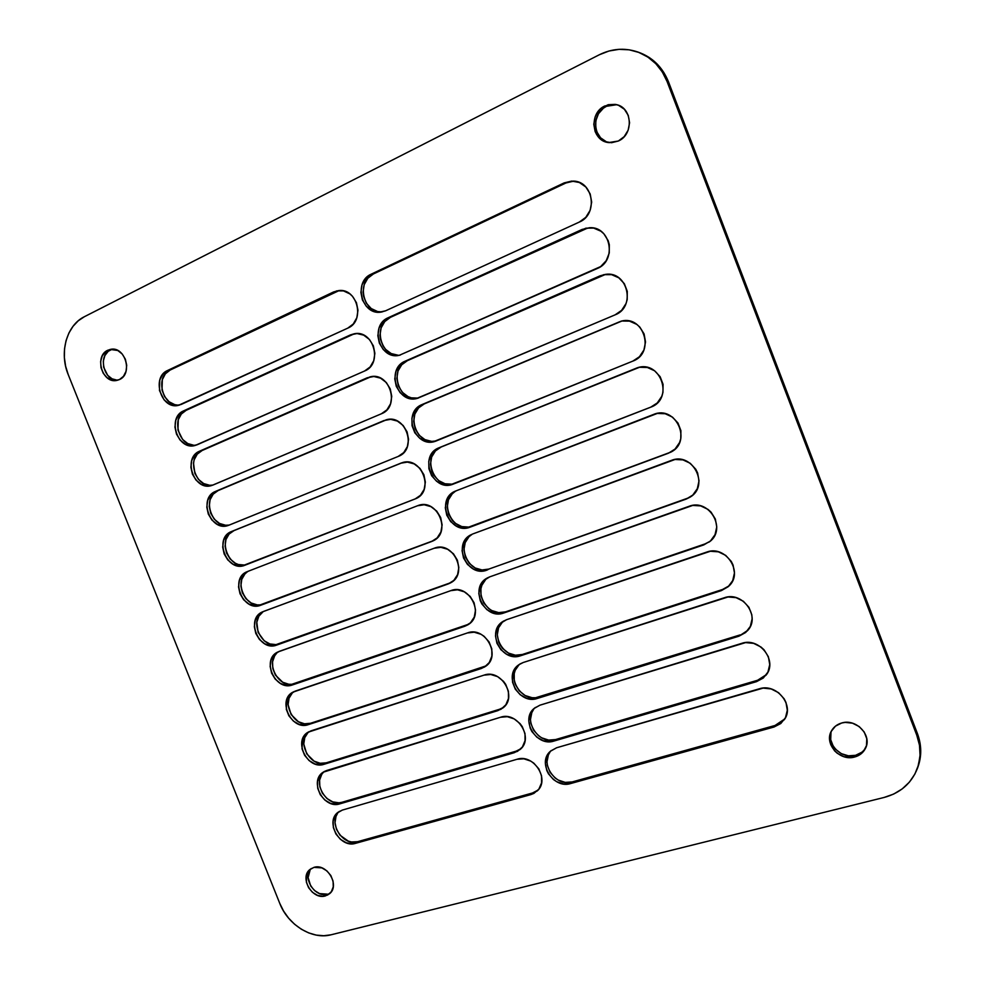 <?xml version="1.0" encoding="UTF-8"?>
<svg xmlns="http://www.w3.org/2000/svg" width="985" height="985" viewBox="0 0 985 985"><rect width="100%" height="100%" fill="white"/><g stroke="black" fill="none" stroke-linecap="round" stroke-linejoin="round"><path stroke-width="1.48" d="M604.864 105.949L615.908 104.521C632.395 107.143 634.131 134.452 618.334 141.027L624.182 136.644L628.135 130.229L629.575 122.78L628.27 115.417L624.404 109.286L618.592 105.333L615.231 104.385L608.225 104.693L601.773 107.87L596.836 113.398L595.174 116.796L593.795 124.208L595.112 131.485L596.738 134.736L601.601 139.845L604.667 141.508L611.476 142.726L618.334 141.027L608.656 142.579C591.542 141.138 588.562 113.041 604.864 105.949L606.489 106.281L604.864 105.949M616.696 104.706L606.489 106.281L603.399 108.202L598.474 113.718L595.802 120.736L595.765 128.198L596.75 131.744L600.554 137.789L606.28 141.729M830.958 732.902L830.712 739.686L833.236 746.261L835.44 749.154L841.301 753.636L848.368 755.803L855.546 755.323L854.721 756.985C839.589 761.688 823.546 743.33 831.611 730.648C833.839 726.844 837.201 724.295 841.683 723.002L835.489 726.13L831.241 731.338L829.579 737.851L830.749 744.685L834.554 750.792L837.287 753.291L843.886 756.689L851.175 757.563L858.034 755.766L863.414 751.543L866.492 745.559L866.775 738.701L864.227 732.027L859.228 726.585L852.542 723.199L845.228 722.387L841.683 723.002C856.261 718.262 872.513 735.561 865.446 748.403C863.229 752.749 859.646 755.606 854.721 756.985L855.546 755.323C860.127 754.054 863.537 751.469 865.815 747.566M310.127 869.964L308.12 877.573L310.681 885.958L314.572 890.575L319.559 893.592L327.426 894.158L325.358 895.931C312.134 900.179 299.058 877.229 310.176 869.299L313.969 867.366L309.647 869.755L306.852 873.941L306.372 882.141L308.588 887.694L312.479 892.324L317.478 895.34L322.809 896.288L327.685 895.008L331.354 891.684L333.25 886.82L333.078 881.156L330.849 875.554L326.909 870.9L321.873 867.883L313.969 867.366C326.983 862.971 340.305 885.601 329.495 893.777L325.358 895.931L329.753 893.247M107.734 350.254L111.009 349.256C125.378 346.486 133 374.041 119.431 379.582L123.482 376.307L126.043 371.283L126.708 365.275L125.366 359.205L122.214 354.009L117.757 350.488L110.135 349.416L105.567 351.657L102.231 355.905L100.63 361.52L100.987 367.627L103.265 373.315L107.106 377.748L114.494 380.604L119.431 379.582L116.587 380.469C102.206 383.682 94.08 356.09 107.734 350.254L110.394 349.897L107.734 350.254M112.352 349.17L108.227 351.3L104.903 355.536L103.302 361.126L103.659 367.22L107.673 375.322L112.081 378.831L117.129 380.173M917.33 768.608L917.897 767.093C921.812 756.246 921.664 745.091 917.441 733.628L916.789 735.253C921.024 746.753 921.184 757.933 917.244 768.817C911.248 783.555 900.204 793.097 884.111 797.456L331.034 934.802C312.134 939.936 287.977 924.952 279.789 903.454L68.224 374.608C59.063 352.802 66.512 325.296 84.378 316.714L599.336 54.754C611.587 48.721 624.034 47.674 636.667 51.626C650.925 56.687 661.046 66.635 667.054 81.459L668.507 81.878C662.523 67.091 652.427 57.179 638.218 52.143L636.839 51.688M638.034 52.082L649.472 57.647L657.34 64.21L663.767 72.397L668.507 81.878L917.441 733.628L668.507 81.878L667.054 81.459L916.789 735.253L917.441 733.628L920.113 743.503L920.679 753.513L917.811 767.315M667.054 81.459L916.789 735.253L919.473 745.165L920.052 755.199L918.5 764.963L914.893 774.05L909.401 782.127L902.223 788.886L893.691 794.058L884.111 797.456L331.034 934.802L323.794 935.738L316.234 935.097L308.662 932.893L301.348 929.224L294.564 924.238L288.58 918.118L283.594 911.1L279.789 903.454L68.224 374.608L65.626 366.248L64.37 357.592L64.505 348.949L66.044 340.65L68.925 332.992L73.038 326.294L78.258 320.79L84.378 316.714L599.336 54.754L608.989 51.011L619.072 49.336L629.193 49.816L638.957 52.451L647.958 57.155L655.85 63.729L662.302 71.942L667.054 81.459M587.503 228.126L385.283 319.46L382.673 321.873L379.003 328.202L377.846 335.676L379.36 343.186L383.3 349.601L389.1 353.96L395.871 355.597L399.307 355.302L600.665 266.566L606.218 260.693L609.259 253.01L609.309 244.686L608.188 240.697L603.879 233.802L600.85 231.179L593.647 228.077L585.866 228.175L388.287 317.675L582.123 229.431L589.498 227.72C610.712 226.057 617.226 260.951 597.206 268.536L399.257 355.314C379.459 360.202 369.227 325.296 388.287 317.675L390.392 317.379L384.778 321.566L381.133 327.87L379.964 335.331L380.395 339.148L383.165 346.215L385.406 349.219L391.193 353.566L397.952 355.191M605.369 274.47L402.262 362.849L399.639 365.213L395.945 371.443L394.763 378.856L396.265 386.342L400.206 392.756L406.017 397.152L412.813 398.863L416.261 398.605L615.071 314.868L621.597 310.373L626.017 303.565L627.199 299.6L627.273 291.338L624.318 283.68L618.814 277.819L611.587 274.655L603.78 274.655L405.291 361.113L600.025 275.849L605.479 274.372C627.63 270.653 636.199 307.172 615.071 314.868L417.394 398.359C397.201 404.65 385.492 368.735 405.291 361.113L407.347 360.695L401.708 364.782L398.014 371L396.844 378.388L398.334 385.849L402.262 392.252L408.061 396.635L411.385 397.854L418.28 398.088M456.067 490.85L450.317 494.655L446.55 500.626L445.306 507.841L446.759 515.217L450.711 521.644L456.548 526.162L459.909 527.48L466.902 527.96L668.409 453.223L675.045 449.062L679.551 442.56L680.77 438.719L680.906 430.642L677.976 423.033L672.447 417.098L665.17 413.725L657.278 413.441L456.067 490.85L653.474 414.488C675.796 404.65 692.726 441.896 670.65 452.226L470.251 527.11C449.689 535.766 434.742 498.693 455.71 490.986L456.067 490.85M422.257 404.453L419.216 406.14L414.414 411.311L411.915 418.194L412.062 425.729L414.833 432.797L419.807 438.337L426.246 441.502L433.178 441.822L632.887 361.089L639.462 356.705L643.907 350.007L645.532 341.992L644.079 333.915L639.77 327.02L636.729 324.361L629.489 321.122L621.646 321.024L422.257 404.453L621.338 321.085C644.264 315.052 655.234 353.258 632.887 361.089L435.505 441.243C415.005 449.012 401.671 412.099 422.257 404.453L424.252 403.912L418.588 407.901L414.87 414.032L413.675 421.358L415.153 428.783L419.093 435.185L424.892 439.606L431.689 441.391L436.478 440.886C416.199 447.165 404.293 411.274 424.252 403.912L422.257 404.453M439.175 447.695L436.121 449.332L431.295 454.417L428.77 461.214L428.894 468.7L431.664 475.755L436.638 481.308L443.102 484.534L450.059 484.94L650.666 407.211L657.278 402.939L661.748 396.339L662.954 392.461L663.065 384.31L660.135 376.701L654.606 370.779L647.354 367.479L639.487 367.282L439.175 447.695L637.11 367.873C660.43 359.353 674.306 398.777 650.962 407.1L453.395 484.041C432.71 493.079 417.899 455.329 439.175 447.695L441.132 447.03L435.432 450.933L431.689 456.966L430.47 464.231L431.935 471.618L433.622 475.016L438.596 480.557L445.035 483.77L451.98 484.164L651.577 406.83L455.316 483.278C434.668 492.291 419.906 454.639 441.132 447.03L439.175 447.695M550.049 751.974L548.374 754.929L547.007 761.737L547.365 765.345L550.073 772.265L555.084 777.953L558.224 780.058L565.193 782.386L572.174 781.942L570.611 783.555C553.385 789.293 536.739 762.735 550.356 751.296L556.611 747.763L550.689 751.001L546.749 756.455L545.382 763.276L546.774 770.455L548.46 773.841L553.471 779.541L556.623 781.659L563.605 783.998L567.175 784.134L773.976 727.029L780.809 723.519L785.501 717.609L787.311 710.21L785.968 702.44L784.146 698.796L778.581 692.701L771.193 688.946L763.141 688.109L556.611 747.763L759.25 688.823C776.512 682.827 794.981 705.519 784.294 719.703L773.976 727.029L775.035 725.477L781.844 721.98L784.503 719.284M533.476 709.643L531.814 712.635L530.472 719.518L530.829 723.138L533.55 730.07L538.549 735.746L541.688 737.827L548.633 740.092L555.589 739.563L553.976 741.052C536.283 747.221 519.735 719.21 534.498 708.129L539.94 705.186L534.055 708.511L530.139 714.051L528.797 720.934L530.201 728.149L531.875 731.535L536.899 737.223L543.449 740.782L550.553 741.668L756.492 681.657L763.289 678.037L767.943 672.041L769.741 664.555L768.374 656.749L764.064 649.817L760.999 647.034L753.624 643.353L745.596 642.602L539.94 705.186L741.73 643.365C759.583 636.864 778.125 661.243 765.924 675.304L756.492 681.657L757.6 680.253L764.372 676.633M523.244 662.499L520.105 663.902L515.143 668.507L512.495 674.922L512.532 682.162L515.266 689.131L520.277 694.807L526.815 698.303L533.895 699.116L738.959 636.187L745.719 632.456L750.348 626.361L752.121 618.802L751.826 614.837L748.92 607.302L743.367 601.269L736.017 597.636L728.013 596.984L523.244 662.499L724.16 597.809C742.715 590.729 761.233 617.078 747.344 630.868L738.959 636.187L747.898 630.228L738.959 636.187L537.305 698.451C519.107 705.075 502.732 675.488 518.676 664.85L523.244 662.499M502.436 622.089L498.582 627.79L497.277 634.783L498.706 642.048L500.38 645.421L502.633 648.462L508.494 653.092L515.401 655.21L522.309 654.508L520.597 655.751C501.858 662.856 485.716 631.582 502.892 621.486L506.499 619.725L500.663 623.246L496.809 628.959L495.824 632.37L495.504 635.978L496.933 643.254L500.873 649.694L506.746 654.336L513.665 656.466L517.199 656.466L721.377 590.606L728.112 586.764L732.717 580.571L734.453 572.938L733.074 565.058L731.252 561.401L725.699 555.38L718.373 551.822L710.394 551.255L506.499 619.725L706.553 552.142C725.883 544.446 744.291 573.061 728.531 586.395L726.167 587.897M485.74 579.439L481.911 585.225L480.939 588.661L481.012 595.974L483.746 602.955L488.732 608.57L491.847 610.577L498.73 612.633L505.613 611.833L503.852 612.965C484.546 620.562 468.7 587.466 487.144 578.047L489.73 576.865L483.918 580.485L480.089 586.272L478.808 593.364L480.249 600.665L481.936 604.064L486.935 609.69L493.436 613.076L500.466 613.729L703.77 544.914L710.468 540.974L715.036 534.67L716.76 526.963L715.356 519.046L711.047 512.126L707.993 509.393L700.68 505.896L692.726 505.428L489.73 576.865L688.897 506.364C709.126 498.004 727.25 529.191 709.471 541.824L708.584 542.292M687.432 498.262L488.88 569.071C469.599 576.976 453.839 543.646 472.369 534.116L469.008 536.702L465.215 542.563L463.947 549.692L465.388 557.017L469.328 563.432L475.164 567.976L482.022 569.958L488.88 569.071L487.07 570.081C467.149 578.207 451.709 543.166 471.421 534.547L467.136 537.613L463.332 543.498L462.076 550.652L463.529 557.99L467.469 564.417L473.317 568.985L476.691 570.327L483.709 570.894L686.114 499.124L692.775 495.073L697.318 488.671L699.018 480.889L697.602 472.923L695.779 469.266L690.239 463.295L682.937 459.872L675.02 459.49L472.911 533.907L671.204 460.475C692.43 451.401 710.074 485.482 690.165 497.117L686.114 499.124L690.817 496.674M579.291 222.081L585.767 217.365L590.113 210.359L591.677 202.11L590.175 193.922L585.866 187.027L579.389 182.52L571.78 181.068L564.183 182.89L371.259 274.138L365.657 278.435L362.024 284.85L360.892 292.397L362.406 299.945L366.358 306.36L372.145 310.669L378.893 312.245L385.603 310.804L579.291 222.081L385.603 310.804L381.109 312.11C361.766 315.692 352.901 281.759 371.259 274.138L373.413 273.965L367.824 278.25L364.204 284.653L363.059 292.176L363.49 296.005L366.272 303.097L371.222 308.551L377.6 311.543L382.168 311.925C363.28 314.129 355.647 281.316 373.413 273.965L371.259 274.138L564.183 182.89L573.319 181.092C593.536 181.215 598.314 214.582 579.291 222.081M431.529 541.553L437.168 537.884L440.886 532.035L442.117 524.882L440.664 517.531L436.724 511.116L430.925 506.635L424.166 504.763L417.48 505.773L247.518 571.522L242.581 574.908L239.441 580.313L238.542 586.937L240.02 593.746L243.64 599.754L248.873 604.027L254.93 605.935L260.89 605.184L431.529 541.553L260.89 605.184C243.073 612.744 229.037 578.146 247.297 571.608L417.48 505.773C437.032 497.129 452.46 532.836 432.723 541.048L431.529 541.553M355.487 333.595L350.426 334.912L354.391 333.73C373.672 329.667 383.03 364.056 364.585 371.013L370.114 366.962L373.721 360.769L374.879 353.356L373.364 345.87L369.424 339.468L363.674 335.146L357.001 333.546L350.426 334.912L183.641 410.844L178.827 414.562L175.773 420.287L174.948 427.121L176.475 434.065L180.095 440.049L185.291 444.186L191.262 445.86L197.135 444.789L364.585 371.013L195.067 445.491C177.657 450.785 166.674 417.591 183.641 410.844L186.14 410.326L181.326 414.032L178.285 419.733L177.94 430.076L182.594 439.445L187.778 443.582L193.737 445.245M381.38 413.786L386.933 409.834L390.577 403.727L391.747 396.376L390.245 388.927L386.305 382.525L380.542 378.154L373.844 376.492L367.245 377.772L199.659 451.142L194.808 454.774L191.743 460.414L190.893 467.198L192.407 474.105L196.027 480.101L201.236 484.275L207.232 485.999L213.117 485.002L381.38 413.786L211.787 485.494C194.168 491.675 182.188 457.828 199.659 451.142L202.122 450.514L197.271 454.134L194.205 459.761L193.491 463.061L194.87 473.416L198.477 479.387L203.673 483.561L209.657 485.285L212.969 485.063C195.621 489.36 185.365 456.855 202.122 450.514L370.151 376.836C389.814 371.517 400.501 406.854 381.38 413.786M386.896 419.647L385.849 419.893C405.82 413.269 417.96 449.542 398.125 456.474L403.715 452.608L407.384 446.587L408.566 439.31L407.088 431.886L403.148 425.483L397.374 421.075L390.651 419.339L384.027 420.533L215.641 491.355L210.765 494.901L207.675 500.466L206.813 507.189L208.303 514.072L211.935 520.068L217.143 524.279L223.164 526.064L229.074 525.153L398.125 456.474L228.458 525.374C210.691 532.491 197.665 497.979 215.641 491.355L218.054 490.616L213.191 494.162L210.1 499.703L209.239 506.413L210.728 513.271L214.336 519.255L219.544 523.454L225.54 525.239L228.569 525.116M415.153 498.939L420.46 495.295L424.153 489.36L425.36 482.145L423.895 474.758L419.955 468.355L414.168 463.898L407.433 462.1L400.772 463.196L231.598 531.481L226.698 534.941L223.57 540.433L222.696 547.106L224.174 553.952L227.806 559.948L233.026 564.196L239.059 566.043L245.006 565.205L414.845 499.063L245.006 565.205C227.129 573.085 213.166 538.019 231.598 531.481L233.962 530.632L229.062 534.092L225.947 539.571L225.073 546.219L226.55 553.053L230.17 559.037L235.378 563.272L238.345 564.516L244.44 565.033L415.621 498.73L247.333 564.282C229.48 572.137 215.567 537.17 233.962 530.632L401.523 462.925C421.617 454.947 435.395 491.897 415.005 499.001L415.153 498.927M179.578 405.069C162.784 407.679 154.35 376.529 170.146 370.052L335.799 291.745L333.57 291.966L338.988 290.649L170.146 370.052L167.598 370.471L162.796 374.275L159.779 380.062L159.459 390.503L164.126 399.922L169.309 404.022L175.268 405.623L181.117 404.478L347.767 328.14L353.258 324.003L356.841 317.712L357.974 310.238L356.447 302.715L352.519 296.325L349.823 293.862L343.494 290.907L336.759 290.87L167.598 370.471L333.57 291.966L338.569 290.587C357.42 287.694 365.546 321.172 347.767 328.14L178.334 405.389C161.158 409.822 151.099 377.28 167.598 370.471L170.146 370.052L165.357 373.844L162.34 379.631L162.008 390.035L164.63 396.623L169.1 401.757L174.776 404.663L177.792 405.118M337.412 813.659L336.033 816.356L335.023 822.623L336.439 829.247L340.047 835.255L348.345 841.153L351.485 841.978L357.58 841.683L532.503 792.987L530.841 794.612L533.944 793.368L538.894 789.071L541.565 782.89L541.541 775.798L538.832 768.866L533.833 763.178L530.718 761.085L523.835 758.807L516.99 759.287L342.337 810.089L337.252 812.97L335.343 815.235L333.152 820.973L333.361 827.56L335.934 834.012L340.478 839.368L346.314 842.803L352.568 843.813L530.841 794.612L355.56 843.332C339.776 848.639 324.631 821.342 338.237 812.145L342.337 810.089L516.99 759.287C533.55 753.439 550.332 779.492 537.305 790.906L535.594 791.755M323.671 772.031L321.775 774.321L319.608 780.108L319.829 786.72L322.39 793.171L326.921 798.49L332.733 801.876L338.951 802.812L341.93 802.295L517.457 751.383L522.382 746.987L525.03 740.732L525.005 733.591L522.272 726.647L520.018 723.593L514.17 718.902L507.312 716.686L500.491 717.265L326.614 770.529L323.905 771.711L319.657 775.798L317.49 781.597L317.712 788.234L320.285 794.698L324.828 800.029L330.652 803.428L336.882 804.363L514.379 752.663L339.862 803.846C323.769 809.498 308.736 781.13 323.092 772.24L500.491 717.265C517.47 711.01 534.178 738.393 520.117 749.499L514.379 752.663L519.157 749.88M307.985 732.569L304.747 737.679L303.762 744.044L306.754 753.882L314.067 761.134L320.187 763.276L326.244 762.821L500.946 709.298L505.834 704.804L508.469 698.488L508.42 691.285L505.687 684.329L503.433 681.275L497.597 676.633L490.752 674.491L483.955 675.156L310.866 730.895L305.83 733.936L302.58 739.058L302.026 748.822L304.611 755.298L309.142 760.617L314.954 763.966L321.172 764.828L497.881 710.616L324.127 764.274C307.726 770.282 292.816 740.782 307.948 732.249L483.955 675.156C501.402 668.458 517.975 697.294 502.83 708.018L497.881 710.616L502.695 707.907M292.262 693.034L289.048 698.217L288.088 704.644L291.092 714.507L298.393 721.722L304.488 723.803L310.521 723.273L484.398 667.116L489.262 662.536L491.86 656.145L491.798 648.893L489.065 641.924L484.091 636.298L480.988 634.278L474.154 632.198L467.395 632.949L295.069 691.174L290.07 694.302L286.844 699.485L286.315 709.335L288.9 715.824L293.431 721.118L299.231 724.418L305.424 725.219L481.345 668.495L308.367 724.628C291.622 731.005 276.883 700.298 292.791 692.196L467.395 632.949C485.322 625.795 501.71 656.195 485.445 666.439L481.345 668.495L486.196 665.848M464.772 626.275L470.473 622.791L474.253 617.115L475.521 610.097L474.093 602.808L470.153 596.393L464.329 591.825L457.533 589.806L450.798 590.643L279.248 651.368L274.273 654.582L271.072 659.851L270.136 666.353L271.589 673.112L275.221 679.121L280.466 683.467L286.561 685.498L292.582 684.895L464.772 626.275L292.582 684.895C275.48 691.655 260.939 659.704 277.635 652.07L450.798 590.643C469.229 583.009 485.371 615.096 467.961 624.761L464.772 626.275M448.175 583.957L453.839 580.387L457.594 574.624L458.838 567.532L457.397 560.219L453.457 553.804L447.646 549.273L440.874 547.328L434.151 548.251L263.401 611.488L258.439 614.788L255.275 620.119L254.352 626.682L255.817 633.466L259.449 639.474L264.682 643.784L270.764 645.754L276.748 645.076L448.175 583.957L276.748 645.076C259.301 652.23 244.994 618.986 262.478 611.87L434.151 548.251C453.137 540.125 468.958 573.972 450.379 582.96L448.175 583.957M454.898 491.65L452.238 493.854L448.471 499.814L447.227 507.004L448.68 514.367L452.62 520.782L455.341 523.318L461.793 526.593L468.762 527.073L669.8 452.497L472.111 526.224C452.115 534.695 436.835 499.112 456.818 490.555M619.43 321.836L424.252 403.912L622.101 320.938M637.184 367.91L441.132 447.03L637.861 367.651M551.194 750.57C538.906 762.538 555.552 787.495 572.174 781.942L775.035 725.477L784.786 718.927M535.36 707.452C521.902 719.136 538.5 745.534 555.589 739.563L757.6 680.253L766.453 674.59M519.095 664.653L515.217 670.256L514.219 673.629L514.256 680.844L515.303 684.415L519.243 690.842L525.104 695.508L532.035 697.7L535.569 697.749L740.117 634.906L538.967 697.072L537.305 698.451L538.967 697.072C521.385 703.499 504.874 675.55 519.551 664.235M503.791 620.932C487.858 631.767 504.185 661.403 522.309 654.508L722.596 589.461L729.122 585.816M488.067 577.555C470.842 587.799 486.922 619.22 505.613 611.833L705.038 543.917L710.087 541.307M573.467 181.166L565.895 182.988L373.413 273.965L565.895 182.988L564.183 182.89L574.156 181.166M247.198 571.965L244.92 573.947L241.768 579.352L240.869 585.952L242.347 592.748L245.954 598.732L251.175 603.005L257.22 604.901L260.274 604.864L433.683 540.556M352.605 334.58L186.14 410.326C169.876 416.729 179.196 448.557 196.286 445.121M369.375 377.304L202.122 450.514L371.222 376.639M386.108 419.955L218.054 490.616C200.755 496.933 212.12 530.213 229.727 524.882M402.52 462.605L233.962 530.632L402.52 462.605M276.514 653.424L274.655 655.838L272.55 661.821L272.82 668.569L275.394 675.057L282.695 682.223L288.765 684.255L291.843 684.279L468.86 624.145M609.838 105.038L606.489 106.281C590.606 113.189 592.908 140.436 609.456 142.665M832.079 729.873C825.011 742.591 840.882 759.866 855.546 755.323L861.776 752.269M263.02 611.784L258.883 616.179L256.802 622.237L258.107 632.37L264.177 640.767L269.927 643.956L276.071 644.609L450.071 582.923L278.989 643.944C262.281 650.851 247.617 619.737 263.66 611.389M110.394 349.897C97.453 355.388 103.954 381.503 117.892 380.173M311.285 868.524C301.829 877.339 314.929 898.197 327.426 894.158M278.792 651.541C263.574 660.344 278.423 690.165 294.774 683.652L466.619 625.118M293.924 691.618C279.531 700.815 294.515 729.417 310.521 723.273L308.367 724.628L486.319 665.774M309.056 731.621C295.463 741.163 310.558 768.608 326.244 762.821L324.127 764.274L326.244 762.821L499.629 709.237L503.68 707.292M324.176 771.563C311.383 781.4 326.564 807.725 341.93 802.295L339.862 803.846L341.93 802.295L516.091 751.161L520.93 748.723M339.308 811.418C327.291 821.502 342.521 846.768 357.58 841.683L355.56 843.332L357.58 841.683L532.503 792.987L538.093 790.068M402.274 462.679L400.772 463.196L402.274 462.679M248.848 571.005C231.561 578.454 245.893 611.537 263.18 604.15L433.474 540.63M705.038 543.917L503.852 612.965L705.038 543.917M722.596 589.461L721.377 590.606L520.597 655.751L522.309 654.508L722.596 589.461M757.6 680.253L756.492 681.657L553.976 741.052L555.589 739.563L757.6 680.253M775.035 725.477L773.976 727.029L570.611 783.555L572.174 781.942L775.035 725.477M606.28 274.298L600.025 275.849L407.347 360.695C388.152 368.045 398.506 402.902 418.391 398.063M590.31 227.707L582.123 229.431L583.785 229.382L390.392 317.379C371.936 324.718 380.863 358.552 400.292 355.08"/></g></svg>
